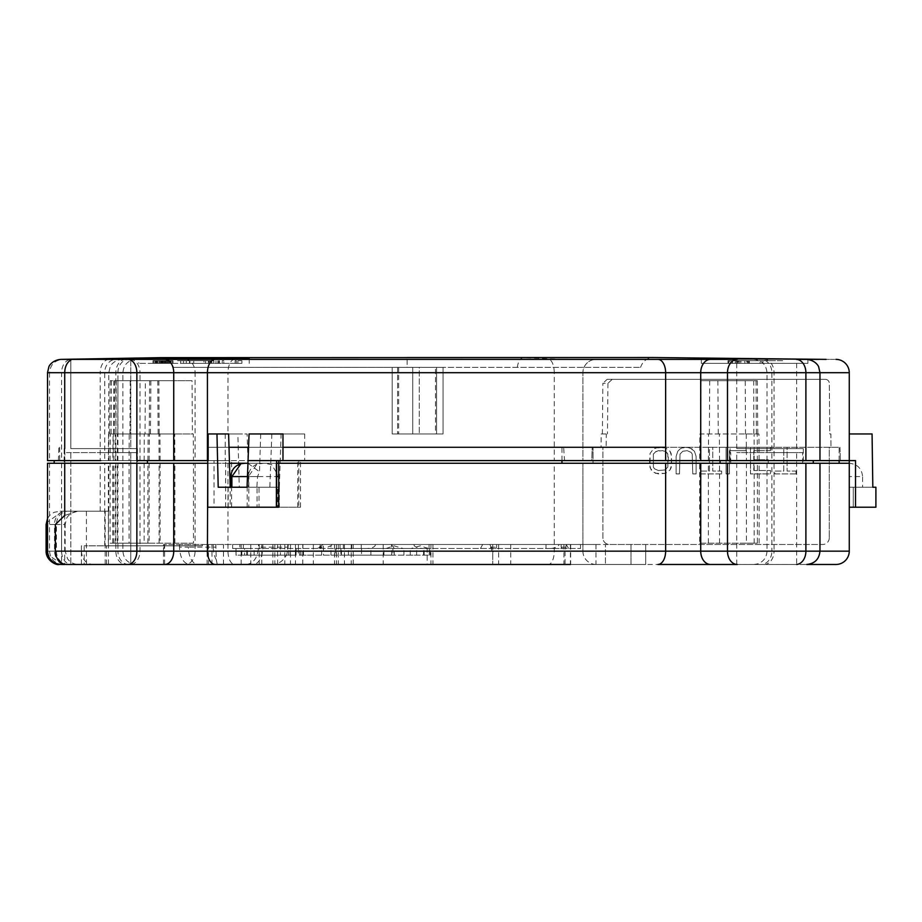 <?xml version="1.0" encoding="UTF-8"?>
<svg xmlns="http://www.w3.org/2000/svg" width="922" height="922" viewBox="0 0 922 922"><rect width="100%" height="100%" fill="white"/><g stroke="black" fill="none" stroke-linecap="round" stroke-linejoin="round"><path stroke-width="0.69" stroke-dasharray="4.61 3.46" d="M168.3 360.709L168.3 363.372L168.3 360.709L152.994 360.709L172.979 360.709L170.847 360.709L170.847 363.372L170.847 360.709L170.847 363.372L170.847 360.709L170.847 363.372L164.473 363.372L164.473 360.709L164.473 363.372L164.473 360.709L167.02 360.709L167.02 363.372L168.3 363.372L168.3 360.709L165.753 360.709L165.753 363.372L164.473 363.372L164.473 360.709L170.847 360.709L152.994 360.709L172.979 360.709L169.579 360.709L170.847 360.709L170.847 363.372L168.3 363.372L169.579 363.372L169.579 360.709L168.3 360.709L169.579 360.709L169.579 363.372L169.579 360.709L152.994 360.709L152.994 363.372L172.979 363.372L170.847 363.372L172.979 363.372L172.979 360.709L172.979 363.372L152.994 363.372L168.3 363.372L163.62 363.372L163.62 360.709L163.62 363.372L152.994 363.372L170.847 363.372L152.994 363.372L152.994 360.709L152.994 363.372L152.994 360.709L172.979 360.709L172.979 363.372L172.979 360.709L172.979 363.372L172.979 360.709L172.552 363.372L171.273 363.372L172.552 363.372L172.552 360.709L171.273 360.709L171.273 363.372L169.579 363.372L171.273 363.372L171.273 360.709L169.579 360.709M167.02 363.372L164.9 363.372L164.9 360.709L165.753 360.709L165.753 363.372L167.873 363.372L167.873 360.709L167.02 360.709L167.02 363.372M170.42 363.372L170.42 360.709L170.42 363.372L170.42 360.709L164.473 360.709L164.473 363.372L167.873 363.372M194 363.372L138.784 363.372L194 363.372M222.225 363.372L241.91 363.372L213.904 363.372L223.816 363.372L222.225 363.372L222.225 360.709L223.816 360.709L223.816 363.372M211.841 363.372L211.841 360.709L192.686 360.709L192.686 363.372L211.841 363.372L186.29 363.372L213.904 363.372L192.686 363.372L192.686 360.709L180.7 360.709L180.7 363.372L189.494 363.372L180.7 363.372L188.687 363.372L180.7 363.372L180.7 360.709L177.497 360.709L177.497 363.372M211.599 360.709L213.731 360.709L213.731 363.372L211.599 363.372L213.731 363.372L213.731 360.709L211.599 360.709L211.599 363.372L193.747 363.372L211.599 363.372L211.599 360.709L193.747 360.709L193.747 363.372L193.747 360.709L211.599 360.709L211.599 363.372M168.3 363.372L169.579 363.372M665.638 463.259L849.266 463.259L849.266 507.215L849.266 487.231L872.823 487.231L849.266 487.231L849.266 460.597L855.512 460.597L849.266 460.597L849.266 372.695A13.323 13.323 0 0 0 835.943 359.384L596.223 359.384A13.323 13.323 0 0 0 582.9 372.695A13.323 13.323 -90 0 1 596.223 359.384L548.463 359.384A13.323 5.786 -90 0 1 554.249 372.695L582.9 372.695L582.9 460.597L47.518 460.597L47.518 372.695L61.59 372.695L61.59 460.597L122.891 460.597L54.179 460.597L136.859 460.597M710.516 359.384L796.654 359.384L760.996 359.384L796.654 359.384L796.654 448.611L736.724 448.611L796.654 448.611M130.763 359.384L130.763 448.611L70.833 448.611L130.763 448.611L70.833 448.611L130.763 448.611L130.763 359.384L60.84 359.384L548.463 359.384M657.893 359.384L701.342 359.384L701.342 363.372L807.891 363.372L807.891 359.384L807.891 363.372L701.342 363.372L701.342 358.727L701.342 359.384L829.281 359.384M646.622 359.384L151.704 359.384M151.657 359.384L138.784 359.384L138.784 363.372M69.507 359.384L139.084 359.384M737.335 359.384L798.175 359.384M819.07 359.384L826.077 359.384M849.266 433.962L872.074 433.962M207.427 433.962L228.61 433.962M249.055 433.962L282.973 433.962M100.798 460.597L54.179 460.597L54.179 463.259L147.405 463.259L47.518 463.259L248.03 463.259L248.813 487.231L247.2 487.231L247.2 507.215L277.764 507.215L277.764 487.231L279.354 487.231L279.354 507.215L300.514 507.215L225.625 507.215L248.79 507.215L248.813 487.231L278.94 487.231L239.282 487.231L237.876 433.962L225.222 433.962L247.108 433.962L248.03 463.259L593.03 463.259L245.655 463.259M237.876 433.962L247.108 433.962M279.7 433.962L304.698 433.962L281.095 433.962L279.354 487.231M443.067 433.962L392.196 433.962L443.067 433.962L392.196 433.962L443.067 433.962L392.196 433.962L443.067 433.962L392.196 433.962L443.067 433.962L392.196 433.962L443.067 433.962L443.067 367.371L443.067 433.962L443.067 367.371L392.196 367.371L392.196 433.962L392.196 367.371L443.067 367.371L392.196 367.371L392.196 433.962L392.196 367.371L443.067 367.371L392.196 367.371L443.067 367.371L392.196 367.371L443.067 367.371L392.196 367.371L443.067 367.371L443.067 433.962M245.298 463.259L59.653 463.259L214.042 463.259L214.042 460.597L229.394 460.597L58.374 460.597L591.763 460.597L592.224 447.274L593.03 447.274L593.03 463.259L593.03 447.274L592.224 447.274L591.763 460.597L582.9 460.597L582.9 372.695A13.323 13.323 -90 0 1 596.223 359.384M207.761 463.259L229.474 463.259L214.042 463.259L214.042 507.215L207.761 507.215M247.949 463.259L276.623 463.259L247.949 463.259M819.969 463.259L813.308 463.259M259.197 564.471L250.784 564.471L259.197 564.471L259.197 544.499L176.321 544.499L176.321 545.836L84.202 545.836L104.728 545.836L104.728 463.259L49.534 463.259L49.534 551.16C50.33 559.239 54.778 563.676 62.846 564.471M110.098 463.259L193.47 463.259L108.347 463.259L110.098 463.259L110.098 543.173L193.47 543.173L193.47 463.259M149.134 463.259L112.853 463.259L149.134 463.259L149.134 543.173L112.853 543.173L129.08 543.173L129.08 463.259M757.388 463.259L699.683 463.259L759.14 463.259L757.388 463.259L757.388 543.173L699.683 543.173L699.683 463.259M136.859 463.259L100.798 463.259M561.959 460.597L561.959 447.274L563.642 447.274L564.552 460.597M862.577 487.231L853.265 487.231L862.577 487.231L862.577 476.582L849.266 476.582L862.577 476.582C861.782 468.503 857.345 464.066 849.266 463.259L849.266 507.215L855.512 507.215L855.512 460.597L665.638 460.597M278.617 460.597L276.623 460.597M813.308 460.597L819.969 460.597M248.053 460.597L278.709 460.597M207.738 460.597L214.042 460.597M49.534 372.695L49.534 460.597L104.728 460.597L104.728 372.695L49.534 372.695C50.33 364.628 54.778 360.179 62.846 359.384L128.734 359.384A13.323 10.822 -90 0 0 117.912 372.695L61.59 372.695A13.323 9.796 90 0 1 71.386 359.384M61.59 460.597L47.518 460.597M699.683 460.597L759.14 460.597L699.683 460.597L699.856 433.962L758.91 433.962L759.14 460.597M129.092 460.597L174.88 460.597L112.853 460.597L129.092 460.597L129.23 433.962L113.083 433.962L112.853 460.597M193.482 460.597L108.347 460.597L193.482 460.597L193.297 433.962L192.398 433.962L192.03 380.694L110.156 380.694L145.353 380.694L145.042 433.962L109.695 433.962L192.398 433.962M117.912 463.259L117.912 551.16L122.891 551.16L47.518 551.16L582.9 551.16L582.9 463.259L582.9 551.16A13.323 13.323 0 0 0 596.223 564.471L835.943 564.471A13.323 13.323 0 0 0 849.266 551.16L849.266 463.259M839.147 460.597L839.147 447.274L665.638 447.274L839.942 447.274L839.147 447.274L839.147 463.259M839.942 447.274L840.403 460.597L839.942 447.274M601.179 433.962L607.471 433.962L601.179 433.962L601.052 447.274L602.884 447.274L602.884 537.837A6.661 6.661 0 0 0 609.546 544.499L822.631 544.499L609.546 544.499A6.661 6.661 0 0 1 602.884 537.837L602.884 447.274L601.052 447.274M602.377 433.962L602.85 383.322L607.944 383.322L612.22 379.357L825.328 379.357L607.125 379.357L602.85 383.322M825.328 379.357A3.999 3.999 0 0 1 829.316 383.322L829.765 433.962L830.883 433.962L830.999 447.274L830.883 433.962L829.765 433.962L829.316 383.322A3.999 3.999 0 0 0 825.328 379.357L825.328 379.357M829.281 447.274L830.999 447.274L829.281 447.274L829.281 537.837L829.281 447.274M829.281 537.837A6.661 6.661 0 0 1 822.631 544.499A6.661 6.661 0 0 0 829.281 537.837M606.146 447.274L602.884 447.274L606.146 447.274L606.273 433.962M110.11 460.597L110.271 433.962L145.042 433.962M110.271 433.962L193.297 433.962M757.377 460.597L757.216 433.962L745.529 433.962L757.792 433.962L699.856 433.962M757.216 433.962L758.91 433.962M174.88 460.597L174.707 433.962L129.23 433.962M174.707 433.962L113.083 433.962M144.132 460.597L144.281 433.962M145.353 380.694L192.03 380.694M746.267 433.962L746.417 460.597M745.23 380.694L701.043 380.694L757.331 380.694L745.23 380.694L745.529 433.962M700.697 433.962L701.043 380.694M173.532 380.694L114.674 380.694L173.532 380.694L173.878 433.962M129.933 433.962L130.221 380.694M607.944 383.322L607.471 433.962M658.377 473.92L653.375 472.214L650.045 467.685L650.045 453.509L653.375 448.979L655.6 447.85L665.592 447.85L670.029 451.25L671.689 456.344L671.135 467.685L670.029 469.943L665.592 473.343L655.6 473.343L651.163 469.943L649.491 464.849L650.045 453.509L653.375 448.979L658.377 447.274L665.592 447.85L670.029 451.25L671.135 453.509L671.689 464.849L670.029 469.943L665.592 473.343L658.377 473.92M696.11 456.344L696.11 473.92L692.779 473.92L692.226 454.085L691.108 452.379L687.224 450.674L682.787 451.25L680.01 454.085L679.456 473.92L676.126 473.92L676.126 456.344L677.797 451.25L680.01 448.979L682.234 447.85L687.224 447.274L692.226 448.979L694.439 451.25L696.11 456.344L696.11 473.92L692.779 473.92L692.226 454.085L691.108 452.379L687.224 450.674L682.787 451.25L680.01 454.085L679.456 473.92L676.126 473.92L676.126 456.344L677.797 451.25L680.01 448.979L685.011 447.274L690.002 447.85L694.439 451.25L696.11 456.344M721.638 473.92L700.547 473.92L700.547 471.084L709.421 471.084L709.421 447.274L712.752 447.274L712.752 471.084L721.638 471.084L721.638 473.92L700.547 473.92L700.547 471.084L709.421 471.084L709.421 447.274L712.752 447.274L712.752 471.084L721.638 471.084L721.638 473.92M726.075 473.92L726.075 447.274L746.048 447.274L746.048 450.674L729.406 450.674L729.406 473.92L726.075 473.92L726.075 447.274L746.048 447.274L746.048 450.674L729.406 450.674L729.406 473.92L726.075 473.92M770.469 450.674L753.816 450.674L753.816 459.744L768.245 459.744L768.245 463.144L753.816 463.144L753.816 470.52L770.469 470.52L770.469 473.92L750.485 473.92L750.485 447.274L770.469 447.274L770.469 450.674L753.816 450.674L753.816 459.744L768.245 459.744L768.245 463.144L753.816 463.144L753.816 470.52L770.469 470.52L770.469 473.92L750.485 473.92L750.485 447.274L770.469 447.274L770.469 450.674M795.997 473.92L774.906 473.92L774.906 471.084L783.781 471.084L783.781 447.274L787.111 447.274L787.111 471.084L795.997 471.084L795.997 473.92L774.906 473.92L774.906 471.084L783.781 471.084L783.781 447.274L787.111 447.274L787.111 471.084L795.997 471.084L795.997 473.92M658.377 470.52L665.027 469.943L667.805 467.108L668.358 456.344L666.698 452.379L665.027 451.25L658.377 450.674L654.493 452.379L653.375 454.085L653.375 467.108L654.493 468.814L658.377 470.52L665.027 469.943L667.805 467.108L667.805 454.085L666.698 452.379L662.814 450.674L656.153 451.25L653.375 454.085L653.375 467.108L654.493 468.814L658.377 470.52M607.125 379.357L612.22 379.357M276.404 463.259L276.393 460.597M276.623 507.215L259.036 507.215L259.036 487.231L230.996 487.231L259.036 487.231M260.684 433.962L259.508 471.776L257.572 476.582L256.846 487.231L228.183 487.231L230.189 487.231L230.189 507.215L214.042 507.215M259.036 507.215L257.042 507.215L257.042 487.231M256.846 487.231L247.061 487.231M257.042 507.215L230.189 507.215M228.183 507.215L228.183 487.231M247.949 463.282L259.508 471.776M582.9 551.16A13.323 13.323 0 0 0 596.223 564.471L66.718 564.471M176.321 544.499L344.436 544.499L261.779 544.499L261.779 564.471L344.436 564.471L66.13 564.471A13.323 11.64 90 0 1 65.589 564.46C58.858 563.423 55.159 559.032 54.49 551.31A13.323 11.64 90 0 1 54.49 551.16L54.49 524.503L47.518 524.526M108.508 511.203L60.068 511.203L64.701 511.203L64.701 564.471L61.578 564.471L61.578 511.203L108.508 511.203L108.508 564.471M67.029 564.471L68.021 564.471A13.323 11.571 90 0 1 56.449 551.16L47.518 551.16C48.313 559.251 52.75 563.688 60.84 564.471L130.198 564.471A13.323 9.796 -90 0 0 139.994 551.16L139.994 463.259M796.654 452.61L736.724 452.61L796.654 452.61L796.654 564.471L736.724 564.471L806.658 564.471M70.833 564.471L130.763 564.471L70.833 564.471L70.833 452.61L136.756 452.61L64.84 452.61L100.798 452.61L70.833 452.61L70.833 564.471M338.282 544.499L338.282 564.471L427.186 564.471L427.186 544.499L288.356 544.499L286.926 554.134A17.311 9.681 -90 0 0 287.745 547.161L262.839 547.161A17.311 9.681 90 0 1 253.158 564.471M570.407 544.499L570.407 564.471L595.969 564.471L246.439 564.471C253.734 563.354 257.757 557.58 258.494 547.161L258.494 544.499L595.969 544.499L427.186 544.499M198.046 564.471L353.218 564.471L198.046 564.471A17.311 9.681 -90 0 1 188.365 547.161L179.479 547.161C179.94 557.084 183.086 562.858 188.906 564.471M490.492 544.499L605.431 544.499L605.431 564.471L605.431 544.499L630.994 544.499L630.994 564.471L430.943 564.471L645.7 564.471L630.994 564.471L630.994 544.499L645.7 544.499L490.492 544.499L490.492 547.161L492.763 552.301L492.763 564.471L492.763 544.499M128.734 564.471A13.323 10.822 -90 0 1 117.912 551.16L81.401 551.16L81.401 545.836L84.202 545.836L84.202 564.471M261.779 544.499L259.197 544.499M106.56 564.471L106.56 545.836L202.379 545.836L202.379 544.499M274.86 544.499L274.86 564.471M284.817 544.499L284.817 564.471M295.466 544.499L295.466 564.471M336.38 544.499L336.38 564.471M344.436 544.499L344.436 564.471M313.342 544.499L313.342 564.471M290.476 544.499L290.476 564.471M250.784 544.499L250.784 564.471M202.379 545.836L176.321 545.836M104.728 545.836L106.56 545.836M49.523 551.16L81.401 551.16L81.401 564.471M81.401 551.16C82.058 559.228 85.804 563.665 92.626 564.471M278.94 487.231L278.94 476.582L271.621 464.584L263.784 463.259L256.881 464.181L248.421 476.582L276.623 476.582M297.725 507.215L297.725 460.597M231.583 507.215L231.583 460.597M239.282 487.231L248.859 487.231M248.813 487.231L248.859 476.582M271.852 433.962L269.846 487.231M304.698 433.962L304.698 460.597M225.233 433.962L225.233 460.597M248.79 507.215L247.2 507.215M277.764 507.215L279.354 507.215M64.701 511.203L61.578 511.203M62.535 511.203L47.518 522.082M65.589 511.214L68.021 511.203A13.323 11.571 90 0 0 56.449 524.526L56.449 551.16L65.162 551.16L65.162 524.526L54.49 524.503A13.323 11.64 -90 0 1 65.589 511.214M77.655 511.203L64.724 515.444M62.535 564.471L48.025 554.79M853.265 487.231L849.266 487.231L853.265 487.231L853.265 507.215L853.265 487.231M849.266 507.215L853.265 507.215L849.266 507.215M130.763 463.259L130.763 564.471L130.763 452.61L100.798 452.61L130.763 452.61L130.763 463.259M100.798 448.611L137.424 448.611L100.798 448.611M70.833 448.611L70.833 359.384L70.833 448.611M736.724 564.471L736.724 452.61M766.689 452.61L802.647 452.61L766.689 452.61M766.689 463.259L803.316 463.259L766.689 463.259M766.689 448.611L803.316 448.611L766.689 448.611M736.724 448.611L736.724 359.384M100.798 452.61L136.756 452.61L100.798 452.61M271.656 564.471C278.559 564.368 283.642 560.922 286.926 554.134M288.356 544.499L258.494 544.499M272.854 544.499L272.854 564.471M334.479 544.499L334.479 564.471M383.218 544.499L383.218 564.471M561.141 544.499L561.141 547.161L565.059 552.301L565.059 564.471M566.2 544.499L565.059 552.301M595.969 544.499L595.969 564.471M498.652 544.499L498.652 564.471M163.494 564.471L163.494 552.301L164.635 544.499L353.218 544.499L163.563 544.499L163.563 547.161L164.635 547.161M179.479 547.161L179.479 544.499M163.494 552.301L163.563 547.161M164.612 564.471L164.612 544.499L163.563 544.499M353.218 564.471L353.218 544.499M351.236 544.499L351.236 564.471M277.614 564.471L277.614 544.499M223.481 564.471L223.481 544.499M211.956 564.471L211.956 544.499M217.235 564.471L216.278 559.7L215.806 544.499M302.773 564.471L302.773 544.499M241.138 564.471L241.138 544.499M207.104 564.471L207.104 544.499M645.7 544.499L645.7 564.471L645.7 544.499M563.941 544.499L563.941 564.471M496.624 544.499L496.624 547.161L492.763 552.301M430.943 544.499L430.943 564.471M432.937 544.499L432.937 564.471M510.719 544.499L510.719 564.471M570.66 544.499L570.66 564.471M282.973 447.274L248.548 447.274L282.973 447.274M563.642 447.274L207.738 447.274M207.427 447.274L561.959 447.274M144.12 463.259L144.12 543.173L110.098 543.173M193.47 543.173L144.12 543.173M129.08 543.173L149.134 543.173M174.892 543.173L174.892 463.259M746.405 463.259L746.405 543.173L757.388 543.173M699.683 543.173L746.405 543.173M640.548 367.371C642.795 361.078 647.129 357.805 653.548 357.529L407.109 357.655L407.109 367.371L640.548 367.371L173.647 367.371L407.109 367.371L173.647 367.371L407.109 367.371L407.109 357.552M398.684 367.371L443.067 367.371L436.567 367.371L436.567 433.962L436.567 367.371L436.567 433.962L436.567 367.371L419.256 367.371L419.256 433.962L419.256 367.371L412.756 367.371L412.756 433.962L412.756 367.371L398.684 367.371L398.684 433.962M435.484 367.371L392.196 367.371L392.196 433.962L392.196 367.371L392.196 433.962L392.196 367.371L392.196 433.962L392.196 367.371L392.196 433.962L392.196 367.371L435.484 367.371L435.484 433.962M701.342 358.727L764.834 359.384M782.674 363.372L727.977 363.372L782.674 363.372L782.674 360.709L727.977 360.709L782.674 360.709M746.405 360.709L737.577 360.709L747.512 360.709L747.535 363.372L747.512 360.709L732.552 360.709L732.552 363.372L739.721 363.372L728.034 363.372L749.344 363.372L728.034 363.372L749.344 363.372L728.034 363.372L749.344 363.372L728.034 363.372L739.721 363.372L728.034 363.372L728.034 360.709L749.344 360.709L746.405 360.709L746.405 363.372L747.512 363.372L737.577 363.372L746.405 363.372M747.512 363.372L747.523 360.709L732.552 360.709L732.552 363.372L728.034 363.372L728.034 360.709L728.034 363.372L728.034 360.709L728.034 363.372L728.034 360.709L732.552 360.709L728.034 360.709L728.034 363.372L728.034 360.709L728.034 363.372L728.034 360.709L732.552 360.709L732.552 363.372L732.552 360.709L739.721 360.709L739.721 363.372L739.721 360.709L728.034 360.709L728.034 363.372L728.034 360.709L749.344 360.709L749.344 363.372L749.344 360.709L749.344 363.372L749.344 360.709L744.838 360.709L744.838 363.372L744.838 360.709L744.838 363.372L744.838 360.709L740.942 360.709L740.942 363.372L740.942 360.709L736.436 360.709L736.436 363.372L736.436 360.709L732.552 360.709L732.552 363.372L732.552 360.709L728.034 360.709L728.034 363.372L728.034 360.709L744.838 360.709L744.838 363.372L744.838 360.709L728.034 360.709L728.034 363.372L728.034 360.709L739.721 360.709L732.552 360.709L732.552 363.372L732.552 360.709L728.034 360.709L728.034 363.372L728.034 360.709L749.344 360.709L749.344 363.372L749.344 360.709L732.552 360.709L732.552 363.372L732.552 360.709L728.034 360.709L728.034 363.372M727.977 363.372L727.977 360.709L727.977 363.372M736.909 360.709L762.92 360.709L762.92 363.372L736.355 363.372L736.909 360.709L762.897 360.709L746.82 360.709L746.82 363.372L762.897 363.372L729.809 363.372L729.809 360.709L736.909 360.709M748.526 363.372L760.097 363.372L760.097 360.709L748.526 360.709L748.526 363.372L759.117 363.372L733.716 363.372L748.526 363.372M732.621 363.372L738.741 363.372L738.741 360.709L732.621 360.709L732.621 363.372M738.741 360.709L759.117 360.709L738.741 360.709M737.577 360.709L737.577 363.372M738.268 360.709L738.268 363.372M747.523 360.709L749.344 360.709L749.344 363.372L749.344 360.709L744.838 360.709L744.838 363.372L744.838 360.709L749.344 360.709L728.034 360.709M397.601 367.371L397.601 433.962L397.601 367.371M223.816 360.709L222.225 360.709M177.497 360.709L213.904 360.709L213.904 363.372L213.904 360.709L203.981 360.709L203.981 363.372M217.823 360.709L217.823 363.372M219.424 360.709L219.424 363.372M235.122 360.709L236.32 360.709L235.122 360.709L235.122 363.372L235.122 360.709M215.967 360.709L215.967 363.372M218.756 360.709L218.756 363.372M237.911 360.709L241.91 360.709L237.911 360.709L237.911 363.372L237.911 360.709M183.49 360.709L183.49 363.372M189.494 360.709L189.494 363.372M203.981 360.709L186.29 360.709L186.29 363.372L186.29 360.709L186.29 363.372L186.29 360.709L180.7 360.709L180.7 363.372L180.7 360.709L209.04 360.709L209.04 363.372M209.04 360.709L211.841 360.709M208.384 360.709L208.384 363.372M209.974 360.709L209.974 363.372M205.583 360.709L205.583 363.372M161.926 360.709L161.926 363.372L155.553 363.372L155.553 360.709L161.926 360.709L161.926 363.372L158.1 363.372L158.1 360.709L161.926 360.709L161.926 363.372L161.926 360.709M162.353 360.709L162.353 363.372M165.326 360.709L165.326 363.372L165.326 360.709M166.594 360.709L166.594 363.372L166.594 360.709M163.194 360.709L163.194 363.372M162.768 360.709L162.768 363.372M161.073 360.709L161.073 363.372M159.794 360.709L159.794 363.372M157.674 360.709L157.674 363.372M156.394 360.709L156.394 363.372M154.7 360.709L154.7 363.372M153.421 360.709L153.421 363.372M167.873 360.709L170.42 360.709M158.1 363.372L155.553 363.372L155.553 360.709L158.1 360.709M169.994 363.372L169.994 360.709M169.152 363.372L169.152 360.709M159.368 360.709L159.368 363.372M156.821 363.372L156.821 360.709M155.968 363.372L155.968 360.709M161.5 363.372L161.5 360.709M160.647 363.372L160.647 360.709M152.994 360.709L152.994 363.372L152.994 360.709M313.468 555.159L303.476 555.159L313.468 555.159M236.055 555.159L236.055 548.498L247.522 548.498L232.644 548.498L580.549 548.498L235.986 548.498L235.986 555.159L296.146 555.159L288.77 555.159L295.374 555.159L295.409 548.498M340.886 548.498L429.318 548.498L340.886 548.498L340.886 555.159L429.318 555.159L340.886 555.159M239.858 544.499L580.549 544.499L232.644 544.499L239.858 544.499L239.858 548.498M375.438 544.499C375.219 547.518 370.598 548.844 361.562 548.498L361.551 555.159L394.259 555.159L298.267 555.159L361.551 555.159M413.863 544.499C414.289 547.53 419.349 548.867 429.053 548.498L429.076 544.499M361.562 548.498L429.041 548.498M580.549 544.499L580.549 548.498M566.189 544.499L568.644 548.498L546.008 548.498C553.188 548.867 557.58 547.541 559.181 544.499M298.428 544.499L298.428 548.498M295.374 555.159L244.584 555.159L244.584 548.498M244.584 555.159L235.986 555.159M241.771 555.159L241.852 548.498M407.132 544.499L323.207 544.499L407.132 544.499M391.608 555.159L391.47 544.499M391.608 544.672L394.259 548.383L394.259 555.159M428.154 548.498L420.271 545.836L410.993 548.498M489.801 544.499L492.002 548.498M480.477 548.498L482.679 544.499M386.064 548.498L393.948 545.836L403.225 548.498M317.191 548.498C324.659 545.398 325.466 545.398 319.6 548.498L323.461 545.836L323.461 555.159M330.975 555.159L330.975 545.697L324.59 548.498M330.975 545.697L332.185 544.499M393.948 555.159L383.955 555.159L393.948 555.159M420.271 555.159L410.278 555.159L420.271 555.159M157.777 380.694L158.123 433.962M149.641 380.694L149.203 433.962M113.786 380.694L113.671 433.962M111.435 380.694L111.101 433.962M113.337 460.597L113.394 433.962M147.923 460.597L148.142 433.962M159.114 460.597L158.941 433.962M709.71 380.694L709.364 433.962M717.846 380.694L718.284 433.962M753.7 380.694L753.816 433.962M756.052 380.694L756.386 433.962M754.15 460.597L754.092 433.962M719.563 460.597L719.344 433.962M708.373 460.597L708.545 433.962M116.23 380.694L115.918 433.962M117.912 380.694L117.762 433.962M150.897 380.694L150.447 433.962M158.861 380.694L159.183 433.962M160.094 460.597L159.932 433.962M149.134 460.597L149.364 433.962M117.313 460.597L117.394 433.962M115.008 460.597L115.158 433.962M234.637 359.384A13.323 6.661 -90 0 0 227.988 372.695L554.249 372.695L554.249 460.597M185.264 359.384A13.323 9.796 -90 0 1 195.072 372.695L227.988 372.695L227.988 433.962M130.198 359.384A13.323 9.796 -90 0 1 139.994 372.695L195.072 372.695L195.072 460.597M139.994 460.597L139.994 372.695L47.518 372.695M125.657 359.384A13.323 9.796 90 0 0 115.861 372.695L115.861 460.597M62.846 359.384L116.011 359.384A13.323 11.283 90 0 0 104.728 372.695L117.912 372.695L117.901 460.597M109.211 359.384A13.323 9.013 -90 0 0 100.198 372.695L104.728 372.695M64.724 372.695L100.198 372.695L100.198 460.597M73.748 359.384A13.323 9.013 -90 0 0 70.833 360.099M796.101 359.384A13.323 9.796 -90 0 1 796.654 359.407L760.996 359.384A13.323 10.88 -90 0 1 771.875 372.695L805.897 372.695M764.234 359.384A13.323 9.796 -90 0 1 774.031 372.695L774.031 460.597M819.969 372.695L771.875 372.695L771.875 460.597M257.572 476.582L247.453 476.582M208.464 544.499L208.464 564.471M115.861 463.259L115.861 551.16A13.323 9.796 90 0 0 125.657 564.471M61.59 463.259L61.59 551.16A13.323 9.796 90 0 0 71.386 564.471M195.072 463.259L195.072 551.16A13.323 9.796 -90 0 1 185.264 564.471L548.463 564.471A13.323 5.786 -90 0 0 554.249 551.16L554.249 463.259M227.988 463.259L227.988 551.16A13.323 6.661 -90 0 0 234.637 564.471M298.832 460.597L298.832 507.215M225.66 507.215L225.66 460.597M64.724 448.611L64.724 460.597M100.198 511.203L100.198 463.259M105.2 511.203L105.2 564.471M55.366 524.526L65.162 524.526L66.522 518.66C66.246 518.832 69.058 512.056 78.485 511.203L68.021 511.203M55.366 551.16L65.162 551.16L67.583 558.813C70.303 562.478 73.933 564.356 78.485 564.471M86.414 511.203L86.414 564.471M764.234 564.471A13.323 9.796 90 0 0 774.031 551.16L805.897 551.16M767 463.259L767 551.16L774.031 551.16L774.031 463.259M753.677 564.471L757.504 563.918C763.474 561.752 766.643 557.499 767 551.16L771.875 551.16L771.875 463.259M796.654 564.471L760.996 564.471A13.323 10.88 -90 0 0 771.875 551.16L819.969 551.16M288.356 547.161L287.745 547.161L287.745 544.499M262.839 544.499L262.839 547.161L258.494 547.161M566.2 547.161L561.141 547.161M215.806 547.161L213.27 547.161L213.27 544.499M216.278 559.7A17.311 9.681 -90 0 1 213.27 547.161L188.365 547.161L188.365 544.499M490.492 547.161L496.624 547.161M113.337 543.173L113.337 463.259M147.923 543.173L147.923 463.259M159.114 543.173L159.114 463.259M160.094 463.259L160.094 543.173M117.313 543.173L117.313 463.259M115.008 543.173L115.008 463.259M754.15 543.173L754.15 463.259M719.563 543.173L719.563 463.259M708.373 543.173L708.373 463.259M517.277 367.371C518.291 361.17 520.354 357.932 523.454 357.655L161.039 357.644C160.509 357.068 169.175 359.269 169.348 360.733L173.647 367.371M563.1 359.384L523.454 357.655M735.237 360.709L735.237 363.372L735.237 360.709M728.657 360.709L728.657 363.372M189.886 360.709L189.886 363.372L189.886 360.709M361.263 548.498L361.263 544.499M546.008 544.499L546.008 548.498M302.912 544.499L302.912 548.498M340.011 544.499L340.011 548.498M343.341 544.499L343.341 548.498M320.165 544.499L320.165 548.498M280.438 544.499L280.438 555.159M288.828 555.159L288.828 548.498M296.077 555.159L296.077 548.498M290.407 555.159L290.407 548.498M254.138 555.159L254.138 548.498M246.623 555.159L246.623 548.498M243.339 544.499L243.339 548.498M392.91 548.498L392.91 555.159M370.875 555.159L370.875 548.498M300.918 555.159L300.918 548.498M299.615 555.159L299.615 548.498M321.651 555.159L321.651 548.498M335.792 548.498L335.792 555.159M348.412 555.159L348.412 548.498M429.249 555.159L429.249 548.498M423.578 555.159L423.578 548.498M424.155 555.159L424.155 548.498M416.629 555.159L416.629 548.498M341.463 555.159L341.463 548.498M249.217 363.372L249.217 358.266M110.156 380.694L109.695 433.962M108.577 433.962L108.347 460.597M757.331 380.694L757.792 433.962M114.674 380.694L114.201 433.962M122.891 460.597L122.891 372.695C123.686 364.605 128.123 360.168 136.214 359.384M108.796 460.597L108.796 372.695L110.156 366.841C109.879 367.014 112.691 360.225 122.119 359.384M767 460.597L767 372.695C766.217 364.605 761.768 360.168 753.677 359.384M122.891 463.259L122.891 551.16C123.606 559.17 128.043 563.619 136.214 564.471M256.881 464.181C251.487 466.636 248.663 470.773 248.421 476.582L248.421 487.231M225.222 433.962L225.222 460.597M300.514 507.215L300.514 460.597M225.625 507.215L225.625 460.597M47.518 551.16L47.518 463.259M108.796 511.203L108.796 463.259M47.518 518.533L49.857 515.248L54.029 512.344L60.068 511.203M136.756 463.259L136.756 452.61L136.756 463.259M137.424 448.611L137.424 463.259L137.424 448.611M64.171 448.611L64.171 463.259L64.171 448.611M64.84 463.259L64.84 452.61L64.84 463.259M802.647 463.259L802.647 452.61M803.316 448.611L803.316 463.259M730.063 448.611L730.063 463.259M730.731 463.259L730.731 452.61M58.397 460.597L58.858 447.274M59.653 447.274L59.653 463.259M147.405 460.597L147.405 463.259M108.347 543.173L108.347 463.259M112.853 543.173L112.853 463.259M759.14 543.173L759.14 463.259M523.327 357.655L653.341 357.529M691.731 357.932L653.537 357.529M720.716 358.232L713.559 358.162L720.716 358.232M829.466 359.384L713.559 358.162L829.466 359.384M736.355 363.372L736.355 360.709M749.021 363.372L749.021 360.709M236.32 363.372L236.32 360.709M241.91 363.372L241.91 360.709M303.476 555.159L303.476 548.498M232.644 544.499L232.644 548.498M351.755 544.499L351.755 548.498M288.77 555.159L288.77 548.498M296.146 548.498L296.146 555.159M247.522 555.159L247.522 548.498M323.207 544.499L317.099 548.498M298.267 548.498L298.267 555.159M383.955 555.159L383.955 548.498M403.94 555.159L403.94 548.498M430.251 555.159L430.251 548.498M410.278 555.159L410.278 548.498M429.318 548.498L429.318 555.159M335.723 548.498L335.723 555.159"/><path stroke-width="1.38" d="M138.784 359.384L197.101 359.384L234.591 358.842L249.217 358.266L236.827 357.978L139.084 359.384L70.833 359.384L130.763 359.384M197.101 359.384L710.516 359.384A13.323 9.796 90 0 0 700.72 372.695L727.493 372.695A13.323 9.796 90 0 1 737.289 359.384L646.622 359.384M657.893 359.384L215.264 359.384L657.893 359.384A13.323 7.745 90 0 1 665.638 372.695L136.859 372.695L136.859 460.597L207.761 460.597L207.761 507.215L278.709 507.215L276.623 507.215L276.623 460.597L248.053 460.597M230.189 487.231L229.474 463.259L247.949 463.259L229.474 463.259L228.61 433.962L207.427 433.962L207.427 372.695A13.323 7.825 90 0 1 215.264 359.384L60.84 359.384L160.589 357.644L653.548 357.529L826.077 359.384M798.175 359.384L819.07 359.384M727.493 460.597L727.493 372.695L849.266 372.695A13.323 13.323 0 0 0 835.943 359.384A13.323 13.323 0 0 1 849.266 372.695L849.266 460.597L855.512 460.597L855.512 507.215L875.9 507.215L849.266 507.215L849.266 460.597L278.617 460.597M872.074 433.962L872.823 487.231L875.9 487.231L872.823 487.231L872.074 433.962L849.266 433.962M278.709 507.215L278.709 460.597L276.623 460.597L282.973 460.597L282.973 433.962L249.055 433.962L247.061 487.231L218.203 487.231L216.97 433.962M281.095 433.962L279.7 433.962M231.883 487.231L231.883 476.582L240.988 463.674L245.298 463.259M276.623 463.259L665.638 463.259L665.638 551.16L207.427 551.16L207.761 463.259L47.518 463.259L54.179 463.259L54.179 460.597L47.518 460.597L47.518 372.695L136.859 372.695A13.323 9.013 90 0 0 127.847 359.384M657.882 564.471L710.516 564.471A13.323 9.796 -90 0 1 700.72 551.16L665.638 551.16A13.323 7.745 90 0 1 657.893 564.471L737.289 564.471A13.323 9.796 -90 0 1 727.493 551.16L819.969 551.16C819.174 559.251 814.737 563.688 806.646 564.471L835.943 564.471A13.323 13.323 0 0 0 849.266 551.16L849.266 463.259L276.404 463.259L276.393 507.215M796.654 359.407A13.323 9.796 -90 0 1 805.897 372.695L819.969 372.695L819.969 460.597L813.308 460.597L813.308 463.259L819.969 463.259L819.969 551.16L805.897 551.16L805.897 463.259M100.798 463.259L136.859 463.259L136.859 551.16L55.366 551.16A13.323 11.352 -90 0 0 66.718 564.471L215.275 564.471A13.323 7.825 90 0 1 207.427 551.16L136.859 551.16A13.323 9.013 90 0 1 127.847 564.471L127.847 564.471M561.959 463.259L561.959 460.597M282.973 460.597L665.638 460.597L665.638 372.695L700.72 372.695L700.72 460.597M100.798 460.597L47.518 460.597M208.165 460.597L208.165 433.962M228.183 487.231L218.203 487.231M207.761 507.215L207.738 433.962M246.232 463.259L247.949 463.282M68.021 564.471L261.779 564.471M61.578 564.471L64.701 564.471M66.13 564.471L67.029 564.471M558.329 564.471L248.398 564.471M806.646 564.471L835.943 564.471M246.439 564.471L338.282 564.471M427.186 564.471L570.407 564.471M47.518 522.082L46.895 551.16L48.025 554.79M47.518 524.526L46.895 524.526M64.724 463.259L64.724 515.444L55.366 524.526L55.366 551.16M839.147 460.597L839.147 463.259M665.638 447.274L282.973 447.274L665.638 447.274M248.548 447.274L229.002 447.274L248.548 447.274M407.109 357.552L653.548 357.529M70.833 360.099A13.323 9.013 -90 0 0 64.724 372.695L47.518 372.695L48.878 366.841C48.601 367.014 51.413 360.225 60.84 359.384C51.413 360.225 48.601 367.014 48.878 366.841L47.518 372.695M164.715 359.384A13.323 9.013 90 0 1 173.739 372.695L173.739 460.597M805.897 372.695L805.897 460.597M207.427 433.962L207.427 460.597M247.453 476.582L231.883 476.582M727.493 463.259L727.493 551.16L700.72 551.16L700.72 463.259M276.623 476.582L278.94 476.582M64.724 372.695L64.724 448.611M164.715 564.471A13.323 9.013 90 0 0 173.739 551.16L173.739 463.259M47.518 463.259L47.518 551.16L46.1 551.16L46.895 551.16M796.654 564.46A13.323 9.796 90 0 0 805.897 551.16M849.266 551.16L819.969 551.16M875.9 487.231L875.9 507.215M819.969 372.695L818.701 367.025C819.001 367.256 816.247 360.272 806.646 359.384M240.988 463.674C234.672 465.737 231.318 470.036 230.938 476.582L230.938 487.231M59.642 564.471L59.1 564.471C56.703 565.52 46.008 560.841 46.1 551.16L46.1 524.514L47.518 518.533M47.518 551.16C48.313 559.251 52.75 563.688 60.84 564.471M424.754 564.471L332.635 564.471M720.082 460.597L720.082 463.259M147.405 460.597L147.405 463.259"/></g></svg>
